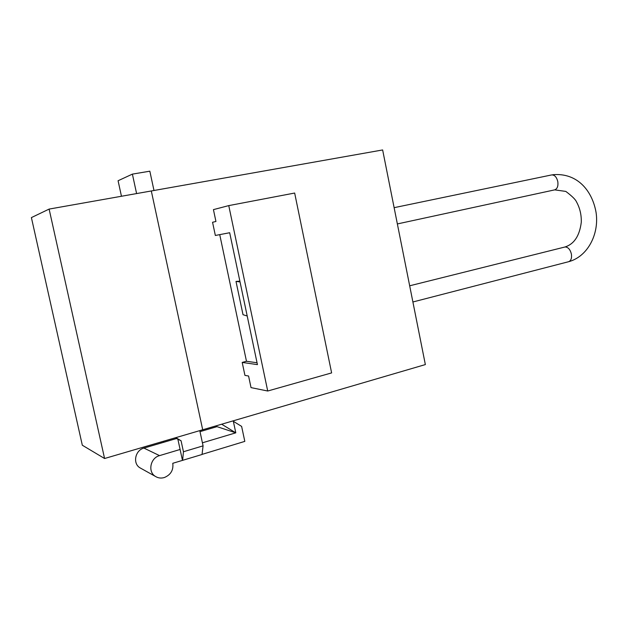 <?xml version="1.0" encoding="UTF-8"?>
<svg xmlns="http://www.w3.org/2000/svg" width="628" height="628" viewBox="0 0 628 628"><rect width="100%" height="100%" fill="white"/><g stroke="black" fill="none" stroke-linecap="round" stroke-linejoin="round"><path stroke-width="0.94" d="M199.79 430.627L203.072 445.856L202.043 454.491L172.786 463.291C173.587 470.089 170.769 474.846 164.332 477.539C161.09 478.481 158.099 478.096 155.359 476.385C147.564 471.793 150.39 457.906 159.543 455.622L143.922 448.086L176.374 438.572M182.599 460.41L183.447 451.752L181.068 440.77L175.141 437.842M182.458 460.348L177.936 439.498M161.004 441.986L161.435 442.952M163.374 441.288L163.594 442.316M202.695 429.772L151.309 190.967L382.64 149.951L425.352 364.578L202.695 429.772L151.309 190.967L49.117 209.085L31.4 217.594L82.315 445.228L104.578 458.511L202.695 429.772M175.793 437.653L181.068 440.77M180.103 449.475L159.543 455.622M141.143 468.472L139.918 467.789C132.461 463.409 135.169 450.229 143.922 448.086M104.578 458.511L49.117 209.085M121.455 196.258L118.08 180.738L132.39 174.121L149.833 171.185L153.986 190.496M136.598 193.573L132.39 174.121M202.051 454.382L244.81 441.382L241.623 426.396L233.349 421.325L235.798 432.825L216.998 426.655L235.798 432.825L221.66 424.222M202.42 442.803L235.798 432.825L233.247 420.831M200.01 431.64L216.998 426.655L215.812 425.933M183.447 451.752L203.072 445.856M229.683 232.729L257.441 364.625L242.196 362.419L244.936 375.379L248.578 376.015L251.027 387.617L267.716 391.016L228.757 205.607L213.434 209.626L215.938 221.488L212.554 222.265L215.349 235.469L229.683 232.729M267.716 391.016L331.623 372.906L294.658 193.039L228.757 205.607M219.737 234.629L246.482 361.281L242.196 362.419M246.482 361.281L257.048 362.756M239.88 281.179L236.002 281.415L240.037 281.909M247.204 315.994L243.02 314.707L236.002 281.415M394.125 207.672L551.682 174.922C554.61 174.843 556.644 177.072 557.797 181.594C558.363 186.069 557.326 188.832 554.689 189.868L554.5 189.907M397.359 223.937L554.689 189.868L565.812 191.414C571.912 196.014 575.452 199.461 576.425 201.745C579.88 207.954 581.497 214.792 581.285 222.257C579.566 235.987 574.039 244.253 564.705 247.063L565.224 246.977C568.191 247.189 570.248 249.552 571.394 254.057C571.943 258.163 571.017 260.714 568.615 261.711L412.894 301.982M155.359 476.385L139.918 467.789M552.726 174.725C577.862 172.457 592.542 191.485 596.121 212.774C599.245 234.417 587.525 256.742 568.615 261.711M564.705 247.063L409.676 285.795"/></g></svg>
